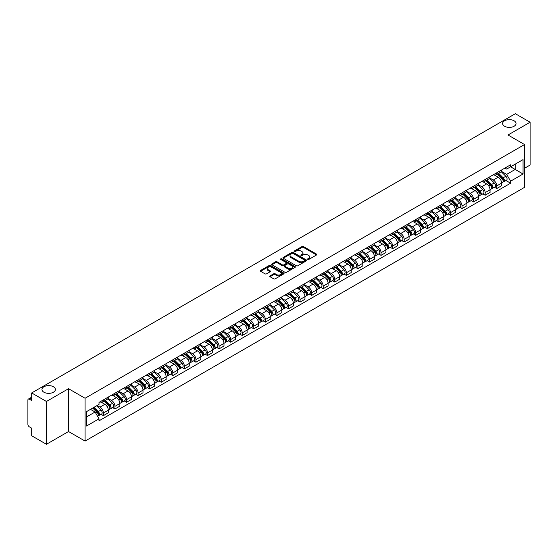 <?xml version="1.0" encoding="UTF-8"?>
<svg xmlns="http://www.w3.org/2000/svg" width="558" height="558" viewBox="0 0 558 558"><rect width="100%" height="100%" fill="white"/><g stroke="black" fill="none" stroke-linecap="round" stroke-linejoin="round"><path stroke-width="0.84" d="M307.793 259.421A0.718 0.418 0 0 0 308.811 259.421L316.546 254.957A1.032 0.593 0 0 0 316.846 254.539A1.032 0.593 0 0 0 316.546 254.12L303.447 246.552A1.032 0.593 0 0 0 301.99 246.552L294.254 251.016A0.718 0.418 0 0 0 295.273 251.609L296.277 251.03A3.292 1.904 0 0 1 300.936 251.03L302.024 251.658A3.292 1.904 0 0 1 302.987 253.004A3.292 1.904 0 0 1 302.024 254.35L301.027 254.929A0.718 0.418 0 0 0 302.045 255.515L303.043 254.936A3.292 1.904 0 0 1 307.702 254.936L308.797 255.571A3.292 1.904 0 0 1 309.76 256.91A3.292 1.904 0 0 1 308.797 258.256L307.793 258.835A0.718 0.418 0 0 0 307.793 259.421L307.793 258.835M53.408 386.743A6.71 3.878 0 0 0 46.098 385.906A6.71 3.878 0 0 0 41.955 389.484A6.71 3.878 0 0 0 43.922 392.225A6.71 3.878 0 0 0 51.231 393.062A6.71 3.878 0 0 0 55.375 389.484A6.71 3.878 0 0 0 53.408 386.743M514.078 120.779A6.71 3.878 0 0 0 506.769 119.935A6.71 3.878 0 0 0 502.625 123.52A6.71 3.878 0 0 0 504.592 126.254A6.71 3.878 0 0 0 511.902 127.098A6.71 3.878 0 0 0 516.045 123.52A6.71 3.878 0 0 0 514.078 120.779M270.037 275.889A1.032 0.593 0 0 0 269.73 276.308A1.032 0.593 0 0 0 270.037 276.726L273.713 278.854A1.032 0.593 0 0 0 275.164 278.854L283.757 273.894A1.032 0.593 0 0 0 284.057 273.469A1.032 0.593 0 0 0 283.757 273.05L270.651 265.489A1.032 0.593 0 0 0 269.2 265.489L260.607 270.449A1.032 0.593 0 0 0 260.307 270.867A1.032 0.593 0 0 0 260.607 271.286L265.05 273.852A1.032 0.593 0 0 0 266.501 273.852L270.177 271.725A1.032 0.593 0 0 0 270.484 271.307A1.032 0.593 0 0 0 270.177 270.888L267.979 269.619A2.755 1.59 0 0 1 267.17 268.489A2.755 1.59 0 0 1 268.872 267.024A2.755 1.59 0 0 1 271.872 267.366L280.5 272.346A2.755 1.59 0 0 1 281.302 273.469A2.755 1.59 0 0 1 279.607 274.941A2.755 1.59 0 0 1 276.601 274.599L275.164 273.769A1.032 0.593 0 0 0 273.713 273.769L270.037 275.889L270.037 276.726L273.713 274.62L273.713 273.769M85.074 398.259L68.536 388.71L46.44 401.474L31.68 392.951L515.341 113.713L530.1 122.23L508.003 134.994L524.541 144.543L85.074 398.259L85.074 441.078L524.541 187.355L524.541 144.543M296.347 265.782A1.032 0.593 0 0 0 297.805 265.782L306.391 260.823A1.032 0.593 0 0 0 306.698 260.405A1.032 0.593 0 0 0 306.391 259.979L293.292 252.418A1.032 0.593 0 0 0 291.834 252.418L283.248 257.377A1.032 0.593 0 0 0 282.941 257.796A1.032 0.593 0 0 0 283.248 258.214L296.347 265.782M281.023 259.582A0.718 0.418 0 0 1 281.755 259.679L295.063 267.366L286.484 272.318A1.032 0.593 0 0 1 285.026 272.318L271.927 264.75L271.927 263.913A1.032 0.593 0 0 0 271.627 264.332A1.032 0.593 0 0 0 271.927 264.75M271.927 263.913L275.603 261.786A1.032 0.593 0 0 1 277.061 261.786L282.369 264.855A1.032 0.593 0 0 0 283.827 264.855L286.268 263.446A1.032 0.593 0 0 0 286.568 263.027A1.032 0.593 0 0 0 286.268 262.609L280.737 259.414A0.718 0.418 0 0 1 281.755 258.828L295.077 266.515A1.032 0.593 0 0 1 295.377 266.933A1.032 0.593 0 0 1 295.077 267.359L295.077 266.515M46.44 401.474L46.44 444.287L31.68 435.77L31.68 428.188L29.386 426.863A2.099 1.214 -120 0 1 27.9 424.289L27.9 400.058A2.099 1.214 -120 0 1 28.332 399.096L31.68 397.163M524.541 168.258L530.1 165.049L530.1 122.23M46.44 444.287L68.536 431.529L85.074 441.078M31.68 392.951L31.68 400.532L29.386 399.2A2.099 1.214 -120 0 0 28.332 399.096M496.732 172.799A4.827 2.783 60 0 1 495.727 174.961L500.624 172.136A4.827 2.783 -120 0 0 501.621 169.974M489.785 177.995L493.321 180.032A4.827 2.783 60 0 1 496.732 185.94L501.621 183.115A4.827 2.783 -120 0 0 498.21 177.207L494.709 175.184M501.621 183.115L501.621 185.73L496.732 188.555L494.381 187.202M495.727 174.961A4.827 2.783 60 0 1 493.356 174.745M496.732 185.94L496.732 188.555M485.16 179.474A4.827 2.783 60 0 1 484.163 181.643L489.052 178.818A4.827 2.783 -120 0 0 490.057 176.649M482.816 193.877L485.16 195.23L490.057 192.405L490.057 189.797A4.827 2.783 -120 0 0 486.646 183.889L483.137 181.866M484.163 181.643A4.827 2.783 60 0 1 481.784 181.427M478.213 184.67L481.749 186.714A4.827 2.783 60 0 1 485.16 192.622L485.16 195.23M473.589 186.156A4.827 2.783 60 0 1 472.591 188.318L477.488 185.493A4.827 2.783 -120 0 0 478.485 183.331M471.245 200.559L473.589 201.912L478.485 199.087L478.485 196.472A4.827 2.783 -120 0 0 475.074 190.564L471.573 188.541M472.591 188.318A4.827 2.783 60 0 1 470.22 188.102M466.648 191.352L470.178 193.389A4.827 2.783 60 0 1 473.589 199.297L473.589 201.912M462.024 192.838A4.827 2.783 60 0 1 461.027 195L465.916 192.175A4.827 2.783 -120 0 0 466.913 190.006M459.673 207.234L462.024 208.594L466.92 205.762L466.92 203.154A4.827 2.783 -120 0 0 463.503 197.246L460.001 195.223M461.027 195A4.827 2.783 60 0 1 458.648 194.784M455.077 198.027L458.613 200.071A4.827 2.783 60 0 1 462.024 205.979L462.024 208.594M450.452 199.513A4.827 2.783 60 0 1 449.455 201.682L454.351 198.857A4.827 2.783 -120 0 0 455.349 196.688M448.109 213.916L450.452 215.269L455.349 212.445L455.349 209.836A4.827 2.783 -120 0 0 451.938 203.921L448.437 201.898M449.455 201.682A4.827 2.783 60 0 1 447.077 201.459M443.505 204.709L447.042 206.753A4.827 2.783 60 0 1 450.452 212.661L450.452 215.269M438.888 206.195A4.827 2.783 60 0 1 437.884 208.357L442.78 205.532A4.827 2.783 -120 0 0 443.777 203.37M436.537 220.591L438.888 221.951L443.777 219.127L443.777 216.511A4.827 2.783 -120 0 0 440.367 210.603L436.865 208.58M437.884 208.357A4.827 2.783 60 0 1 435.512 208.141M431.941 211.391L435.477 213.428A4.827 2.783 60 0 1 438.888 219.336L438.888 221.951M427.316 212.87A4.827 2.783 60 0 1 426.319 215.039L431.208 212.214A4.827 2.783 -120 0 0 432.213 210.045M424.973 227.273L427.316 228.627L432.213 225.802L432.213 223.193A4.827 2.783 -120 0 0 428.802 217.285L425.294 215.262M426.319 215.039A4.827 2.783 60 0 1 423.94 214.823M420.369 218.066L423.906 220.11A4.827 2.783 60 0 1 427.316 226.018L427.316 228.627M415.745 219.552A4.827 2.783 60 0 1 414.747 221.714L419.644 218.889A4.827 2.783 -120 0 0 420.641 216.727M413.401 233.955L415.745 235.309L420.641 232.484L420.641 229.868A4.827 2.783 -120 0 0 417.231 223.96L413.729 221.938M414.747 221.714A4.827 2.783 60 0 1 412.376 221.498M408.805 224.748L412.334 226.785A4.827 2.783 60 0 1 415.745 232.693L415.745 235.309M404.18 226.227A4.827 2.783 60 0 1 403.183 228.396L408.072 225.571A4.827 2.783 -120 0 0 409.077 223.402M401.83 240.631L404.18 241.984L409.077 239.159L409.077 236.55A4.827 2.783 -120 0 0 405.659 230.642L402.158 228.62M403.183 228.396A4.827 2.783 60 0 1 400.804 228.18M397.233 231.424L400.77 233.467A4.827 2.783 60 0 1 404.18 239.375L404.18 241.984M392.609 232.909A4.827 2.783 60 0 1 391.611 235.078L396.508 232.247A4.827 2.783 -120 0 0 397.505 230.084M390.265 247.313L392.609 248.666L397.505 245.841L397.505 243.225A4.827 2.783 -120 0 0 394.094 237.317L390.593 235.295M391.611 235.078A4.827 2.783 60 0 1 389.24 234.855M385.662 238.106L389.198 240.142A4.827 2.783 60 0 1 392.609 246.057L392.609 248.666M381.044 239.591A4.827 2.783 60 0 1 380.04 241.754L384.936 238.929A4.827 2.783 -120 0 0 385.934 236.766M378.694 253.988L381.044 255.348L385.934 252.516L385.934 249.907A4.827 2.783 -120 0 0 382.523 243.999L379.022 241.977M380.04 241.754A4.827 2.783 60 0 1 377.668 241.537M374.097 244.781L377.633 246.824A4.827 2.783 60 0 1 381.044 252.732L381.044 255.348M369.473 246.266A4.827 2.783 60 0 1 368.475 248.436L373.372 245.611A4.827 2.783 -120 0 0 374.369 243.441M367.129 260.67L369.473 262.023L374.369 259.198L374.369 256.589A4.827 2.783 -120 0 0 370.958 250.675L367.45 248.659M368.475 248.436A4.827 2.783 60 0 1 366.097 248.219M362.526 251.463L366.062 253.506A4.827 2.783 60 0 1 369.473 259.414L369.473 262.023M357.901 252.948A4.827 2.783 60 0 1 356.904 255.111L361.8 252.286A4.827 2.783 -120 0 0 362.798 250.124M355.558 267.352L357.901 268.705L362.798 265.88L362.798 263.264A4.827 2.783 -120 0 0 359.387 257.357L355.885 255.334M356.904 255.111A4.827 2.783 60 0 1 354.532 254.894M350.961 258.145L354.49 260.181A4.827 2.783 60 0 1 357.901 266.089L357.901 268.705M346.337 259.623A4.827 2.783 60 0 1 345.339 261.793L350.229 258.968A4.827 2.783 -120 0 0 351.233 256.799M343.986 274.027L346.337 275.38L351.233 272.555L351.233 269.946A4.827 2.783 -120 0 0 347.822 264.039L344.314 262.016M345.339 261.793A4.827 2.783 60 0 1 342.961 261.576M339.39 264.82L342.926 266.864A4.827 2.783 60 0 1 346.337 272.771L346.337 275.38M334.765 266.305A4.827 2.783 60 0 1 333.768 268.468L338.664 265.643A4.827 2.783 -120 0 0 339.662 263.481M332.422 280.709L334.765 282.062L339.662 279.237L339.662 276.622A4.827 2.783 -120 0 0 336.251 270.714L332.749 268.691M333.768 268.468A4.827 2.783 60 0 1 331.396 268.252M327.818 271.502L331.354 273.539A4.827 2.783 60 0 1 334.765 279.446L334.765 282.062M323.201 272.988A4.827 2.783 60 0 1 322.196 275.15L327.093 272.325A4.827 2.783 -120 0 0 328.09 270.156M320.85 287.384L323.201 288.737L328.09 285.912L328.09 283.304A4.827 2.783 -120 0 0 324.679 277.396L321.178 275.373M322.196 275.15A4.827 2.783 60 0 1 319.825 274.934M316.253 278.177L319.79 280.221A4.827 2.783 60 0 1 323.201 286.128L323.201 288.737M311.629 279.663A4.827 2.783 60 0 1 310.632 281.832L315.528 279A4.827 2.783 -120 0 0 316.526 276.838M309.285 294.066L311.629 295.419L316.526 292.594L316.526 289.979A4.827 2.783 -120 0 0 313.115 284.071L309.606 282.048M310.632 281.832A4.827 2.783 60 0 1 308.253 281.609M304.682 284.859L308.218 286.903A4.827 2.783 60 0 1 311.629 292.81L311.629 295.419M300.058 286.345A4.827 2.783 60 0 1 299.06 288.507L303.957 285.682A4.827 2.783 -120 0 0 304.954 283.52M297.714 300.741L300.058 302.101L304.954 299.276L304.954 296.661A4.827 2.783 -120 0 0 301.543 290.753L298.042 288.73M299.06 288.507A4.827 2.783 60 0 1 296.689 288.291M293.117 291.541L296.647 293.578A4.827 2.783 60 0 1 300.058 299.486L300.058 302.101M288.493 293.02A4.827 2.783 60 0 1 287.496 295.189L292.385 292.364A4.827 2.783 -120 0 0 293.389 290.195M286.142 307.423L288.493 308.776L293.389 305.951L293.389 303.343A4.827 2.783 -120 0 0 289.979 297.435L286.47 295.412M287.496 295.189A4.827 2.783 60 0 1 285.117 294.973M281.546 298.216L285.082 300.26A4.827 2.783 60 0 1 288.493 306.168L288.493 308.776M276.921 299.702A4.827 2.783 60 0 1 275.924 301.864L280.82 299.039A4.827 2.783 -120 0 0 281.818 296.877M274.578 314.105L276.921 315.458L281.818 312.633L281.818 310.018A4.827 2.783 -120 0 0 278.407 304.11L274.906 302.087M275.924 301.864A4.827 2.783 60 0 1 273.553 301.648M269.974 304.898L273.511 306.935A4.827 2.783 60 0 1 276.921 312.843L276.921 315.458M265.357 306.377A4.827 2.783 60 0 1 264.353 308.546L269.249 305.721A4.827 2.783 -120 0 0 270.246 303.552M263.006 320.78L265.357 322.133L270.246 319.309L270.246 316.7A4.827 2.783 -120 0 0 266.836 310.792L263.334 308.769M264.353 308.546A4.827 2.783 60 0 1 261.981 308.33M258.41 311.573L261.946 313.617A4.827 2.783 60 0 1 265.357 319.525L265.357 322.133M253.785 313.059A4.827 2.783 60 0 1 252.788 315.228L257.684 312.396A4.827 2.783 -120 0 0 258.682 310.234M251.442 327.462L253.785 328.815L258.682 325.991L258.682 323.375A4.827 2.783 -120 0 0 255.271 317.467L251.763 315.444M252.788 315.228A4.827 2.783 60 0 1 250.409 315.005M246.838 318.255L250.375 320.292A4.827 2.783 60 0 1 253.785 326.207L253.785 328.815M242.214 319.741A4.827 2.783 60 0 1 241.216 321.903L246.113 319.078A4.827 2.783 -120 0 0 247.11 316.909M239.87 334.137L242.221 335.498L247.11 332.666L247.11 330.057A4.827 2.783 -120 0 0 243.7 324.149L240.198 322.126M241.216 321.903A4.827 2.783 60 0 1 238.845 321.687M235.274 324.93L238.803 326.974A4.827 2.783 60 0 1 242.221 332.882L242.221 335.498M230.649 326.416A4.827 2.783 60 0 1 229.652 328.585L234.541 325.76A4.827 2.783 -120 0 0 235.546 323.591M228.299 340.819L230.649 342.173L235.546 339.348L235.546 336.739A4.827 2.783 -120 0 0 232.135 330.824L228.627 328.801M229.652 328.585A4.827 2.783 60 0 1 227.273 328.362M223.702 331.612L227.239 333.656A4.827 2.783 60 0 1 230.649 339.564L230.649 342.173M219.078 333.098A4.827 2.783 60 0 1 218.08 335.26L222.977 332.435A4.827 2.783 -120 0 0 223.974 330.273M216.734 347.495L219.078 348.855L223.974 346.03L223.974 343.414A4.827 2.783 -120 0 0 220.563 337.506L217.062 335.484M218.08 335.26A4.827 2.783 60 0 1 215.709 335.044M212.131 338.294L215.667 340.331A4.827 2.783 60 0 1 219.078 346.239L219.078 348.855M207.513 339.773A4.827 2.783 60 0 1 206.509 341.942L211.405 339.118A4.827 2.783 -120 0 0 212.403 336.948M205.163 354.177L207.513 355.53L212.403 352.705L212.403 350.096A4.827 2.783 -120 0 0 208.992 344.188L205.49 342.166M206.509 341.942A4.827 2.783 60 0 1 204.137 341.726M200.566 344.97L204.102 347.013A4.827 2.783 60 0 1 207.513 352.921L207.513 355.53M195.942 346.455A4.827 2.783 60 0 1 194.944 348.617L199.841 345.793A4.827 2.783 -120 0 0 200.838 343.63M193.598 360.859L195.942 362.212L200.838 359.387L200.838 356.771A4.827 2.783 -120 0 0 197.427 350.863L193.926 348.841M194.944 348.617A4.827 2.783 60 0 1 192.566 348.401M188.995 351.652L192.531 353.688A4.827 2.783 60 0 1 195.942 359.596L195.942 362.212M184.377 353.137A4.827 2.783 60 0 1 183.373 355.3L188.269 352.475A4.827 2.783 -120 0 0 189.267 350.305M182.027 367.534L184.377 368.887L189.267 366.062L189.267 363.453A4.827 2.783 -120 0 0 185.856 357.545L182.354 355.523M183.373 355.3A4.827 2.783 60 0 1 181.001 355.083M177.43 358.327L180.959 360.37A4.827 2.783 60 0 1 184.377 366.278L184.377 368.887M172.806 359.812A4.827 2.783 60 0 1 171.808 361.982L176.698 359.15A4.827 2.783 -120 0 0 177.702 356.987M170.462 374.216L172.806 375.569L177.702 372.744L177.702 370.128A4.827 2.783 -120 0 0 174.291 364.221L170.783 362.198M171.808 361.982A4.827 2.783 60 0 1 169.43 361.758M165.859 365.009L169.395 367.045A4.827 2.783 60 0 1 172.806 372.96L172.806 375.569M161.234 366.494A4.827 2.783 60 0 1 160.237 368.657L165.133 365.832A4.827 2.783 -120 0 0 166.131 363.67M158.891 380.891L161.234 382.251L166.131 379.419L166.131 376.81A4.827 2.783 -120 0 0 162.72 370.903L159.218 368.88M160.237 368.657A4.827 2.783 60 0 1 157.865 368.44M154.287 371.684L157.823 373.727A4.827 2.783 60 0 1 161.234 379.635L161.234 382.251M149.67 373.169A4.827 2.783 60 0 1 148.672 375.339L153.562 372.514A4.827 2.783 -120 0 0 154.559 370.345M147.319 387.573L149.67 388.926L154.559 386.101L154.559 383.492A4.827 2.783 -120 0 0 151.148 377.585L147.647 375.562M148.672 375.339A4.827 2.783 60 0 1 146.294 375.122M142.722 378.366L146.259 380.41A4.827 2.783 60 0 1 149.67 386.317L149.67 388.926M138.098 379.852A4.827 2.783 60 0 1 137.101 382.014L141.997 379.189A4.827 2.783 -120 0 0 142.994 377.027M135.754 394.255L138.098 395.608L142.994 392.783L142.994 390.168A4.827 2.783 -120 0 0 139.584 384.26L136.082 382.237M137.101 382.014A4.827 2.783 60 0 1 134.722 381.798M131.151 385.048L134.687 387.085A4.827 2.783 60 0 1 138.098 392.992L138.098 395.608M126.533 386.527A4.827 2.783 60 0 1 125.529 388.696L130.426 385.871A4.827 2.783 -120 0 0 131.423 383.702M124.183 400.93L126.533 402.283L131.423 399.458L131.423 396.85A4.827 2.783 -120 0 0 128.012 390.942L124.511 388.919M125.529 388.696A4.827 2.783 60 0 1 123.158 388.48M119.586 391.723L123.123 393.767A4.827 2.783 60 0 1 126.533 399.674L126.533 402.283M114.962 393.209A4.827 2.783 60 0 1 113.965 395.371L118.854 392.546A4.827 2.783 -120 0 0 119.858 390.384M112.618 407.612L114.962 408.965L119.858 406.14L119.858 403.525A4.827 2.783 -120 0 0 116.448 397.617L112.939 395.594M113.965 395.371A4.827 2.783 60 0 1 111.586 395.155M108.015 398.405L111.551 400.442A4.827 2.783 60 0 1 114.962 406.35L114.962 408.965M103.39 399.891A4.827 2.783 60 0 1 102.393 402.053L107.289 399.228A4.827 2.783 -120 0 0 108.287 397.059M101.047 414.287L103.39 415.647L108.287 412.815L108.287 410.207A4.827 2.783 -120 0 0 104.876 404.299L101.375 402.276M102.393 402.053A4.827 2.783 60 0 1 100.022 401.837M97.162 405.499L99.98 407.124A4.827 2.783 60 0 1 103.39 413.032L103.39 415.647M504.92 168.07L506.664 169.074L523.055 159.609L515.194 164.15L515.194 169.458L506.664 174.382L501.349 171.313M86.56 416.931L95.09 412.006L99.017 418.814L86.56 426.005L86.56 411.616L99.017 404.424L99.017 402.416L510.598 164.791L510.598 166.8L523.055 173.998L510.598 181.19L506.664 174.382M523.055 159.609L523.055 173.998M99.017 418.814L99.017 420.823L510.598 183.198L510.598 181.19M68.536 388.71L68.536 431.529M95.09 412.006L90.487 409.349M505.953 180.52L510.598 183.198M308.079 259.526L308.797 259.114A3.292 1.904 0 0 0 309.76 257.768L309.76 256.91M302.987 253.004L302.987 253.862A3.292 1.904 0 0 1 302.024 255.208L301.313 255.62M316.532 254.964L303.447 247.41A1.032 0.593 0 0 0 301.99 247.41L294.54 251.707M306.391 259.979L306.391 260.823L293.292 253.276A1.032 0.593 0 0 0 291.834 253.276L283.262 258.221L283.248 257.377M304.57 260.698A0.718 0.418 0 0 0 304.57 260.105L293.076 253.465A0.718 0.418 0 0 0 292.05 253.465L290.997 254.078A3.292 1.904 0 0 0 290.034 255.424A3.292 1.904 0 0 0 290.997 256.764L298.858 261.304A3.292 1.904 0 0 0 303.517 261.304L304.57 260.698L304.57 261.549A0.718 0.418 0 0 0 304.787 261.256L304.787 260.405M290.034 255.424L290.034 256.275A3.292 1.904 0 0 0 290.997 257.622L290.997 256.764M304.57 261.549L303.517 262.162A3.292 1.904 0 0 1 298.858 262.162L290.997 257.622M271.941 264.757L275.603 262.644L275.603 261.786M286.568 263.027L286.568 263.885A1.032 0.593 0 0 1 286.268 264.304L283.827 265.713A1.032 0.593 0 0 1 282.369 265.713L277.061 262.644A1.032 0.593 0 0 0 275.603 262.644M287.886 268.042A2.755 1.59 0 0 0 290.885 268.384A2.755 1.59 0 0 0 292.587 266.912A2.755 1.59 0 0 0 291.778 265.789L288.744 264.039A1.032 0.593 0 0 0 287.286 264.039L284.845 265.448A1.032 0.593 0 0 0 284.545 265.866A1.032 0.593 0 0 0 284.845 266.285L287.886 268.042L287.886 268.893A2.755 1.59 0 0 0 290.885 269.242A2.755 1.59 0 0 0 292.587 267.77L292.587 266.912M284.545 265.866L284.545 266.724A1.032 0.593 0 0 0 284.845 267.142L284.845 266.285M287.886 268.893L284.845 267.142M281.302 273.469L281.302 274.327A2.755 1.59 0 0 1 279.607 275.798A2.755 1.59 0 0 1 276.601 275.45L275.164 274.62A1.032 0.593 0 0 0 273.713 274.62M267.17 268.489L267.17 269.347A2.755 1.59 0 0 0 267.979 270.47L267.979 269.619M270.163 271.732L267.979 270.47M283.757 273.05L283.757 273.894L270.651 266.34A1.032 0.593 0 0 0 269.2 266.34L260.621 271.293L260.607 270.449M497.352 174.026L501.907 178.525A2.623 1.514 60 0 1 502.598 182.452L501.621 183.017M498.259 174.926L500.191 176.042M497.855 173.733L502.849 178.658A1.256 0.725 60 0 1 503.176 180.548A1.256 0.725 60 0 1 503.065 180.59M498.615 173.301L503.17 177.793A2.623 1.514 60 0 1 503.86 181.727A2.623 1.514 60 0 1 503.072 181.81M501.161 171.641L505.841 176.251A2.623 1.514 60 0 1 506.531 180.185L503.86 181.727M485.781 180.708L490.343 185.2A2.623 1.514 60 0 1 491.033 189.134L490.057 189.699M486.695 181.601L488.627 182.717M486.29 180.415L491.277 185.34A1.256 0.725 60 0 1 491.612 187.223A1.256 0.725 60 0 1 491.493 187.272M487.043 179.976L491.598 184.475A2.623 1.514 60 0 1 492.295 188.402A2.623 1.514 60 0 1 491.5 188.492M489.596 178.316L494.269 182.933A2.623 1.514 60 0 1 494.96 186.867L492.295 188.402M474.216 187.383L478.771 191.882A2.623 1.514 60 0 1 479.462 195.809L478.485 196.374M475.123 188.283L477.055 189.399M474.719 187.09L479.713 192.015A1.256 0.725 60 0 1 480.04 193.905A1.256 0.725 60 0 1 479.929 193.947M475.472 186.658L480.033 191.157A2.623 1.514 60 0 1 480.724 195.084A2.623 1.514 60 0 1 479.929 195.167M478.025 184.998L482.705 189.615A2.623 1.514 60 0 1 483.395 193.542L480.724 195.084M462.645 194.065L467.199 198.557A2.623 1.514 60 0 1 467.897 202.491L466.913 203.056M463.552 194.958L465.484 196.074M463.154 193.772L468.141 198.697A1.256 0.725 60 0 1 468.476 200.58A1.256 0.725 60 0 1 468.357 200.629M463.907 193.333L468.462 197.832A2.623 1.514 60 0 1 469.152 201.766A2.623 1.514 60 0 1 468.364 201.85M466.453 191.68L471.133 196.29A2.623 1.514 60 0 1 471.824 200.224L469.152 201.766M451.073 200.74L455.635 205.239A2.623 1.514 60 0 1 456.325 209.173L455.349 209.738M451.987 201.64L453.919 202.756M451.582 200.455L456.57 205.372A1.256 0.725 60 0 1 456.904 207.262A1.256 0.725 60 0 1 456.793 207.304M452.336 200.015L456.897 204.514A2.623 1.514 60 0 1 457.588 208.441A2.623 1.514 60 0 1 456.793 208.525M454.889 198.355L459.562 202.972A2.623 1.514 60 0 1 460.259 206.899L457.588 208.441M439.509 207.423L444.063 211.921A2.623 1.514 60 0 1 444.754 215.848L443.777 216.413M440.415 208.322L442.348 209.431M440.011 207.13L445.005 212.054A1.256 0.725 60 0 1 445.333 213.944A1.256 0.725 60 0 1 445.221 213.986M440.771 206.697L445.326 211.189A2.623 1.514 60 0 1 446.016 215.123A2.623 1.514 60 0 1 445.228 215.207M443.317 205.037L447.997 209.648A2.623 1.514 60 0 1 448.688 213.581L446.016 215.123M427.937 214.105L432.499 218.596A2.623 1.514 60 0 1 433.189 222.53L432.213 223.095M428.851 214.997L430.783 216.113M428.446 213.812L433.433 218.736A1.256 0.725 60 0 1 433.768 220.619A1.256 0.725 60 0 1 433.65 220.668M429.2 213.372L433.754 217.871A2.623 1.514 60 0 1 434.452 221.798A2.623 1.514 60 0 1 433.657 221.882M431.752 211.712L436.426 216.33A2.623 1.514 60 0 1 437.116 220.257L434.452 221.798M416.373 220.78L420.927 225.279A2.623 1.514 60 0 1 421.618 229.205L420.641 229.77M417.279 221.679L419.211 222.795M416.875 220.487L421.869 225.411A1.256 0.725 60 0 1 422.197 227.301A1.256 0.725 60 0 1 422.085 227.343M417.628 220.054L422.19 224.546A2.623 1.514 60 0 1 422.88 228.48A2.623 1.514 60 0 1 422.085 228.564M420.181 218.394L424.861 223.005A2.623 1.514 60 0 1 425.552 226.939L422.88 228.48M404.801 227.462L409.356 231.954A2.623 1.514 60 0 1 410.053 235.888L409.07 236.453M405.708 228.355L407.64 229.471M405.31 227.169L410.297 232.093A1.256 0.725 60 0 1 410.632 233.976A1.256 0.725 60 0 1 410.514 234.025M406.064 226.729L410.618 231.228A2.623 1.514 60 0 1 411.309 235.162A2.623 1.514 60 0 1 410.521 235.246M408.609 225.076L413.29 229.687A2.623 1.514 60 0 1 413.98 233.621L411.309 235.162M393.237 234.137L397.791 238.636A2.623 1.514 60 0 1 398.482 242.563L397.505 243.128M394.143 235.037L396.075 236.153M393.739 233.844L398.726 238.768A1.256 0.725 60 0 1 399.061 240.658A1.256 0.725 60 0 1 398.949 240.7M394.492 233.411L399.054 237.91A2.623 1.514 60 0 1 399.744 241.837A2.623 1.514 60 0 1 398.949 241.921M397.045 231.751L401.718 236.369A2.623 1.514 60 0 1 402.416 240.296L399.744 241.837M381.665 240.819L386.22 245.318A2.623 1.514 60 0 1 386.91 249.245L385.934 249.81M382.572 241.712L384.504 242.828M382.167 240.526L387.161 245.45A1.256 0.725 60 0 1 387.489 247.334A1.256 0.725 60 0 1 387.378 247.382M382.928 240.093L387.482 244.585A2.623 1.514 60 0 1 388.173 248.519A2.623 1.514 60 0 1 387.385 248.603M385.473 238.433L390.154 243.044A2.623 1.514 60 0 1 390.844 246.978L388.173 248.519M370.094 247.494L374.655 251.993A2.623 1.514 60 0 1 375.346 255.927L374.369 256.492M371.007 248.394L372.939 249.51M370.603 247.208L375.59 252.132A1.256 0.725 60 0 1 375.925 254.016A1.256 0.725 60 0 1 375.806 254.064M371.356 246.769L375.911 251.267A2.623 1.514 60 0 1 376.608 255.194A2.623 1.514 60 0 1 375.813 255.278M373.909 245.108L378.582 249.726A2.623 1.514 60 0 1 379.273 253.653L376.608 255.194M358.529 254.176L363.084 258.675A2.623 1.514 60 0 1 363.774 262.602L362.798 263.167M359.436 255.076L361.368 256.192M359.031 253.883L364.025 258.807A1.256 0.725 60 0 1 364.353 260.698A1.256 0.725 60 0 1 364.241 260.739M359.784 253.451L364.346 257.942A2.623 1.514 60 0 1 365.037 261.876A2.623 1.514 60 0 1 364.241 261.96M362.337 251.791L367.018 256.401A2.623 1.514 60 0 1 367.708 260.335L365.037 261.876M346.957 260.858L351.519 265.35A2.623 1.514 60 0 1 352.21 269.284L351.226 269.849M347.864 261.751L349.796 262.867M347.467 260.565L352.454 265.489A1.256 0.725 60 0 1 352.789 267.373A1.256 0.725 60 0 1 352.67 267.421M348.22 260.126L352.775 264.625A2.623 1.514 60 0 1 353.465 268.551A2.623 1.514 60 0 1 352.677 268.642M350.773 258.466L355.446 263.083A2.623 1.514 60 0 1 356.137 267.01L353.465 268.551M335.393 267.533L339.948 272.032A2.623 1.514 60 0 1 340.638 275.959L339.662 276.524M336.3 268.433L338.232 269.549M335.895 267.24L340.889 272.164A1.256 0.725 60 0 1 341.217 274.055A1.256 0.725 60 0 1 341.105 274.097M336.648 266.808L341.21 271.3A2.623 1.514 60 0 1 341.901 275.233A2.623 1.514 60 0 1 341.105 275.317M339.201 265.148L343.874 269.758A2.623 1.514 60 0 1 344.572 273.692L341.901 275.233M323.821 274.215L328.376 278.707A2.623 1.514 60 0 1 329.067 282.641L328.09 283.206M324.728 275.108L326.66 276.224M324.324 273.922L329.318 278.847A1.256 0.725 60 0 1 329.652 280.73A1.256 0.725 60 0 1 329.534 280.779M325.084 273.483L329.639 277.982A2.623 1.514 60 0 1 330.329 281.916A2.623 1.514 60 0 1 329.541 281.999M327.63 271.83L332.31 276.44A2.623 1.514 60 0 1 333 280.374L330.329 281.916M312.25 280.89L316.811 285.389A2.623 1.514 60 0 1 317.502 289.323L316.526 289.888M313.164 281.79L315.096 282.906M312.759 280.604L317.746 285.522A1.256 0.725 60 0 1 318.081 287.412A1.256 0.725 60 0 1 317.962 287.454M313.512 280.165L318.067 284.664A2.623 1.514 60 0 1 318.764 288.591A2.623 1.514 60 0 1 317.969 288.674M316.065 278.505L320.738 283.122A2.623 1.514 60 0 1 321.429 287.049L318.764 288.591M300.685 287.572L305.24 292.071A2.623 1.514 60 0 1 305.93 295.998L304.954 296.563M301.592 288.472L303.524 289.581M301.187 287.279L306.182 292.204A1.256 0.725 60 0 1 306.509 294.094A1.256 0.725 60 0 1 306.398 294.136M301.941 286.847L306.502 291.339A2.623 1.514 60 0 1 307.193 295.273A2.623 1.514 60 0 1 306.405 295.356M304.494 285.187L309.174 289.797A2.623 1.514 60 0 1 309.864 293.731L307.193 295.273M289.114 294.254L293.675 298.746A2.623 1.514 60 0 1 294.366 302.68L293.382 303.245M290.021 295.147L291.953 296.263M289.623 293.961L294.61 298.886A1.256 0.725 60 0 1 294.945 300.769A1.256 0.725 60 0 1 294.826 300.818M290.376 293.522L294.931 298.021A2.623 1.514 60 0 1 295.621 301.948A2.623 1.514 60 0 1 294.833 302.031M292.929 291.862L297.602 296.479A2.623 1.514 60 0 1 298.293 300.406L295.621 301.948M277.549 300.929L282.104 305.428A2.623 1.514 60 0 1 282.794 309.355L281.818 309.92M278.456 301.829L280.388 302.945M278.051 300.636L283.046 305.561A1.256 0.725 60 0 1 283.373 307.451A1.256 0.725 60 0 1 283.262 307.493M278.805 300.204L283.366 304.696A2.623 1.514 60 0 1 284.057 308.63A2.623 1.514 60 0 1 283.262 308.714M281.358 298.544L286.031 303.154A2.623 1.514 60 0 1 286.728 307.088L284.057 308.63M265.978 307.611L270.532 312.103A2.623 1.514 60 0 1 271.23 316.037L270.246 316.602M266.884 308.504L268.816 309.62M266.48 307.319L271.474 312.243A1.256 0.725 60 0 1 271.809 314.126A1.256 0.725 60 0 1 271.69 314.175M267.24 306.879L271.795 311.378A2.623 1.514 60 0 1 272.485 315.312A2.623 1.514 60 0 1 271.697 315.396M269.786 305.219L274.466 309.836A2.623 1.514 60 0 1 275.157 313.77L272.485 315.312M254.406 314.287L258.968 318.785A2.623 1.514 60 0 1 259.658 322.712L258.682 323.277M255.32 315.186L257.252 316.302M254.915 313.994L259.902 318.918A1.256 0.725 60 0 1 260.237 320.808A1.256 0.725 60 0 1 260.119 320.85M255.669 313.561L260.23 318.06A2.623 1.514 60 0 1 260.921 321.987A2.623 1.514 60 0 1 260.126 322.071M258.221 311.901L262.895 316.519A2.623 1.514 60 0 1 263.585 320.445L260.921 321.987M242.842 320.969L247.396 325.46A2.623 1.514 60 0 1 248.087 329.394L247.11 329.959M243.748 321.861L245.68 322.977M243.344 320.676L248.338 325.6A1.256 0.725 60 0 1 248.666 327.483A1.256 0.725 60 0 1 248.554 327.532M244.104 320.243L248.659 324.735A2.623 1.514 60 0 1 249.349 328.669A2.623 1.514 60 0 1 248.561 328.753M246.65 318.583L251.33 323.194A2.623 1.514 60 0 1 252.021 327.127L249.349 328.669M231.27 327.644L235.832 332.143A2.623 1.514 60 0 1 236.522 336.076L235.539 336.641M232.177 328.543L234.109 329.659M231.779 327.358L236.766 332.275A1.256 0.725 60 0 1 237.101 334.165A1.256 0.725 60 0 1 236.983 334.214M232.533 326.918L237.087 331.417A2.623 1.514 60 0 1 237.778 335.344A2.623 1.514 60 0 1 236.99 335.428M235.085 325.258L239.759 329.876A2.623 1.514 60 0 1 240.449 333.803L237.778 335.344M219.706 334.326L224.26 338.825A2.623 1.514 60 0 1 224.951 342.751L223.974 343.316M220.612 335.225L222.544 336.334M220.208 334.033L225.202 338.957A1.256 0.725 60 0 1 225.53 340.847A1.256 0.725 60 0 1 225.418 340.889M220.961 333.6L225.523 338.092A2.623 1.514 60 0 1 226.213 342.026A2.623 1.514 60 0 1 225.418 342.11M223.514 331.94L228.187 336.551A2.623 1.514 60 0 1 228.885 340.485L226.213 342.026M208.134 341.008L212.689 345.5A2.623 1.514 60 0 1 213.386 349.434L212.403 349.999M209.041 341.901L210.973 343.017M208.636 340.715L213.63 345.639A1.256 0.725 60 0 1 213.965 347.522A1.256 0.725 60 0 1 213.847 347.571M209.396 340.275L213.951 344.774A2.623 1.514 60 0 1 214.642 348.701A2.623 1.514 60 0 1 213.854 348.792M211.942 338.615L216.623 343.233A2.623 1.514 60 0 1 217.313 347.16L214.642 348.701M196.562 347.683L201.124 352.182A2.623 1.514 60 0 1 201.815 356.109L200.838 356.674M197.476 348.583L199.408 349.699M197.072 347.39L202.059 352.314A1.256 0.725 60 0 1 202.394 354.204A1.256 0.725 60 0 1 202.282 354.246M197.825 346.957L202.387 351.449A2.623 1.514 60 0 1 203.077 355.383A2.623 1.514 60 0 1 202.282 355.467M200.378 345.297L205.051 349.908A2.623 1.514 60 0 1 205.742 353.842L203.077 355.383M184.998 354.365L189.553 358.857A2.623 1.514 60 0 1 190.243 362.791L189.267 363.356M185.905 355.258L187.837 356.374M185.5 354.072L190.494 358.996A1.256 0.725 60 0 1 190.822 360.88A1.256 0.725 60 0 1 190.71 360.928M186.26 353.632L190.815 358.131A2.623 1.514 60 0 1 191.506 362.065A2.623 1.514 60 0 1 190.717 362.149M188.806 351.979L193.486 356.59A2.623 1.514 60 0 1 194.177 360.524L191.506 362.065M173.426 361.04L177.988 365.539A2.623 1.514 60 0 1 178.679 369.473L177.702 370.038M174.34 361.94L176.272 363.056M173.936 360.754L178.923 365.671A1.256 0.725 60 0 1 179.257 367.562A1.256 0.725 60 0 1 179.139 367.603M174.689 360.315L179.244 364.813A2.623 1.514 60 0 1 179.941 368.74A2.623 1.514 60 0 1 179.146 368.824M177.242 358.655L181.915 363.272A2.623 1.514 60 0 1 182.606 367.199L179.941 368.74M161.862 367.722L166.417 372.221A2.623 1.514 60 0 1 167.107 376.148L166.131 376.713M162.769 368.615L164.701 369.731M162.364 367.429L167.358 372.353A1.256 0.725 60 0 1 167.686 374.237A1.256 0.725 60 0 1 167.574 374.285M163.117 366.997L167.679 371.489A2.623 1.514 60 0 1 168.37 375.422A2.623 1.514 60 0 1 167.574 375.506M165.67 365.337L170.35 369.947A2.623 1.514 60 0 1 171.041 373.881L168.37 375.422M150.29 374.404L154.845 378.896A2.623 1.514 60 0 1 155.542 382.83L154.559 383.395M151.197 375.297L153.129 376.413M150.799 374.111L155.787 379.035A1.256 0.725 60 0 1 156.121 380.919A1.256 0.725 60 0 1 156.003 380.968M151.553 373.672L156.107 378.171A2.623 1.514 60 0 1 156.798 382.097A2.623 1.514 60 0 1 156.01 382.181M154.099 372.012L158.779 376.629A2.623 1.514 60 0 1 159.469 380.556L156.798 382.097M138.719 381.079L143.28 385.578A2.623 1.514 60 0 1 143.971 389.505L142.994 390.07M139.633 381.979L141.565 383.095M139.228 380.786L144.215 385.711A1.256 0.725 60 0 1 144.55 387.601A1.256 0.725 60 0 1 144.438 387.643M139.981 380.354L144.543 384.846A2.623 1.514 60 0 1 145.233 388.78A2.623 1.514 60 0 1 144.438 388.863M142.534 378.694L147.207 383.304A2.623 1.514 60 0 1 147.898 387.238L145.233 388.78M127.154 387.761L131.709 392.253A2.623 1.514 60 0 1 132.399 396.187L131.423 396.752M128.061 388.654L129.993 389.77M127.656 387.468L132.651 392.393A1.256 0.725 60 0 1 132.978 394.276A1.256 0.725 60 0 1 132.867 394.325M128.417 387.029L132.971 391.528A2.623 1.514 60 0 1 133.662 395.455A2.623 1.514 60 0 1 132.874 395.545M130.963 385.369L135.643 389.986A2.623 1.514 60 0 1 136.333 393.92L133.662 395.455M115.583 394.436L120.144 398.935A2.623 1.514 60 0 1 120.835 402.862L119.858 403.427M116.496 395.336L118.429 396.452M116.092 394.143L121.079 399.068A1.256 0.725 60 0 1 121.414 400.958A1.256 0.725 60 0 1 121.295 401M116.845 393.711L121.4 398.21A2.623 1.514 60 0 1 122.097 402.137A2.623 1.514 60 0 1 121.302 402.22M119.398 392.051L124.071 396.668A2.623 1.514 60 0 1 124.762 400.595L122.097 402.137M104.018 401.118L108.573 405.61A2.623 1.514 60 0 1 109.263 409.544L108.287 410.109M104.925 402.011L106.857 403.127M104.52 400.825L109.514 405.75A1.256 0.725 60 0 1 109.842 407.633A1.256 0.725 60 0 1 109.731 407.682M105.274 400.386L109.835 404.885A2.623 1.514 60 0 1 110.526 408.819A2.623 1.514 60 0 1 109.731 408.902M107.827 398.733L112.507 403.343A2.623 1.514 60 0 1 113.197 407.277L110.526 408.819M92.719 408.065L97.001 412.292A2.623 1.514 60 0 1 97.699 416.226L97.566 416.296M93.353 408.693L95.285 409.809M93.221 407.772L97.943 412.425A1.256 0.725 60 0 1 98.278 414.315A1.256 0.725 60 0 1 98.159 414.357M93.981 407.333L98.264 411.567A2.623 1.514 60 0 1 98.954 415.494A2.623 1.514 60 0 1 98.166 415.577M96.646 405.792L100.935 410.025A2.623 1.514 60 0 1 101.626 413.952L98.954 415.494M114.962 406.35L119.858 403.525M126.533 399.674L131.423 396.85M138.098 392.992L142.994 390.168M149.67 386.317L154.559 383.492M161.234 379.635L166.131 376.81M172.806 372.96L177.702 370.128M184.377 366.278L189.267 363.453M195.942 359.596L200.838 356.771M207.513 352.921L212.403 350.096M219.078 346.239L223.974 343.414M230.649 339.564L235.546 336.739M242.221 332.882L247.11 330.057M253.785 326.207L258.682 323.375M265.357 319.525L270.246 316.7M276.921 312.843L281.818 310.018M288.493 306.168L293.389 303.343M300.058 299.486L304.954 296.661M311.629 292.81L316.526 289.979M323.201 286.128L328.09 283.304M334.765 279.446L339.662 276.622M346.337 272.771L351.233 269.946M357.901 266.089L362.798 263.264M369.473 259.414L374.369 256.589M381.044 252.732L385.934 249.907M392.609 246.057L397.505 243.225M404.18 239.375L409.077 236.55M415.745 232.693L420.641 229.868M427.316 226.018L432.213 223.193M438.888 219.336L443.777 216.511M450.452 212.661L455.349 209.836M462.024 205.979L466.92 203.154M473.589 199.297L478.485 196.472M485.16 192.622L490.057 189.797M103.39 413.032L108.287 410.207M99.98 407.124L104.876 404.299M111.551 400.442L116.448 397.617M123.123 393.767L128.012 390.942M134.687 387.085L139.584 384.26M146.259 380.41L151.148 377.585M157.823 373.727L162.72 370.903M169.395 367.045L174.291 364.221M180.959 360.37L185.856 357.545M192.531 353.688L197.427 350.863M204.102 347.013L208.992 344.188M215.667 340.331L220.563 337.506M227.239 333.656L232.135 330.824M238.803 326.974L243.7 324.149M250.375 320.292L255.271 317.467M261.946 313.617L266.836 310.792M273.511 306.935L278.407 304.11M285.082 300.26L289.979 297.435M296.647 293.578L301.543 290.753M308.218 286.903L313.115 284.071M319.79 280.221L324.679 277.396M331.354 273.539L336.251 270.714M342.926 266.864L347.822 264.039M354.49 260.181L359.387 257.357M366.062 253.506L370.958 250.675M377.633 246.824L382.523 243.999M389.198 240.142L394.094 237.317M400.77 233.467L405.659 230.642M412.334 226.785L417.231 223.96M423.906 220.11L428.802 217.285M435.477 213.428L440.367 210.603M447.042 206.753L451.938 203.921M458.613 200.071L463.503 197.246M470.178 193.389L475.074 190.564M481.749 186.714L486.646 183.889M493.321 180.032L498.21 177.207M31.68 397.875L29.386 399.2M308.797 259.114L308.797 258.256M301.027 255.515L301.027 254.929M302.024 255.208L302.024 254.35M294.254 251.609L294.254 251.016M301.99 247.41L301.99 246.552M303.447 247.41L303.447 246.552M316.546 254.957L316.546 254.12M291.834 253.276L291.834 252.418M293.292 253.276L293.292 252.418M298.858 262.162L298.858 261.304M303.517 262.162L303.517 261.304M277.061 262.644L277.061 261.786M282.369 265.713L282.369 264.855M283.827 265.713L283.827 264.855M286.268 264.304L286.268 263.446M281.755 259.679L281.755 258.828M275.164 274.62L275.164 273.769M276.601 275.45L276.601 274.599M270.177 271.725L270.177 270.888M269.2 266.34L269.2 265.489M270.651 266.34L270.651 265.489M501.907 178.525L500.4 179.39M503.442 179.969L502.967 180.241M505.841 176.251L503.17 177.793M490.343 185.2L488.836 186.072M491.87 186.651L491.396 186.923M494.269 182.933L491.598 184.475M478.771 191.882L477.264 192.754M480.305 193.326L479.831 193.598M482.705 189.615L480.033 191.157M467.199 198.557L465.7 199.429M468.734 200.008L468.26 200.28M471.133 196.29L468.462 197.832M455.635 205.239L454.128 206.111M457.162 206.683L456.695 206.955M459.562 202.972L456.897 204.514M444.063 211.921L442.557 212.786M445.598 213.365L445.124 213.637M447.997 209.648L445.326 211.189M432.499 218.596L430.992 219.468M434.026 220.047L433.552 220.319M436.426 216.33L433.754 217.871M420.927 225.279L419.421 226.143M422.462 226.722L421.988 226.994M424.861 223.005L422.19 224.546M409.356 231.954L407.856 232.826M410.89 233.404L410.416 233.676M413.29 229.687L410.618 231.228M397.791 238.636L396.285 239.508M399.319 240.079L398.851 240.352M401.718 236.369L399.054 237.91M386.22 245.318L384.713 246.183M387.754 246.762L387.28 247.034M390.154 243.044L387.482 244.585M374.655 251.993L373.149 252.865M376.183 253.437L375.715 253.716M378.582 249.726L375.911 251.267M363.084 258.675L361.577 259.54M364.618 260.119L364.144 260.391M367.018 256.401L364.346 257.942M351.519 265.35L350.012 266.222M353.047 266.801L352.572 267.073M355.446 263.083L352.775 264.625M339.948 272.032L338.441 272.897M341.475 273.476L341.008 273.748M343.874 269.758L341.21 271.3M328.376 278.707L326.869 279.579M329.911 280.158L329.436 280.43M332.31 276.44L329.639 277.982M316.811 285.389L315.305 286.261M318.339 286.833L317.872 287.105M320.738 283.122L318.067 284.664M305.24 292.071L303.733 292.936M306.774 293.515L306.3 293.787M309.174 289.797L306.502 291.339M293.675 298.746L292.169 299.618M295.203 300.19L294.729 300.469M297.602 296.479L294.931 298.021M282.104 305.428L280.597 306.293M283.638 306.872L283.164 307.144M286.031 303.154L283.366 304.696M270.532 312.103L269.026 312.975M272.067 313.554L271.593 313.826M274.466 309.836L271.795 311.378M258.968 318.785L257.461 319.657M260.495 320.229L260.028 320.501M262.895 316.519L260.23 318.06M247.396 325.46L245.89 326.332M248.931 326.911L248.456 327.183M251.33 323.194L248.659 324.735M235.832 332.143L234.325 333.014M237.359 333.586L236.885 333.865M239.759 329.876L237.087 331.417M224.26 338.825L222.754 339.689M225.795 340.268L225.32 340.54M228.187 336.551L225.523 338.092M212.689 345.5L211.182 346.372M214.223 346.95L213.749 347.222M216.623 343.233L213.951 344.774M201.124 352.182L199.618 353.047M202.652 353.626L202.184 353.898M205.051 349.908L202.387 351.449M189.553 358.857L188.046 359.729M191.087 360.308L190.613 360.58M193.486 356.59L190.815 358.131M177.988 365.539L176.481 366.411M179.516 366.983L179.041 367.255M181.915 363.272L179.244 364.813M166.417 372.221L164.91 373.086M167.951 373.665L167.477 373.937M170.35 369.947L167.679 371.489M154.845 378.896L153.345 379.768M156.38 380.34L155.905 380.619M158.779 376.629L156.107 378.171M143.28 385.578L141.774 386.443M144.808 387.022L144.341 387.294M147.207 383.304L144.543 384.846M131.709 392.253L130.202 393.125M133.243 393.704L132.769 393.976M135.643 389.986L132.971 391.528M120.144 398.935L118.638 399.807M121.672 400.379L121.198 400.651M124.071 396.668L121.4 398.21M108.573 405.61L107.066 406.482M110.107 407.061L109.633 407.333M112.507 403.343L109.835 404.885M97.001 412.292L95.69 413.053M98.536 413.736L98.062 414.008M100.935 410.025L98.264 411.567"/></g></svg>
